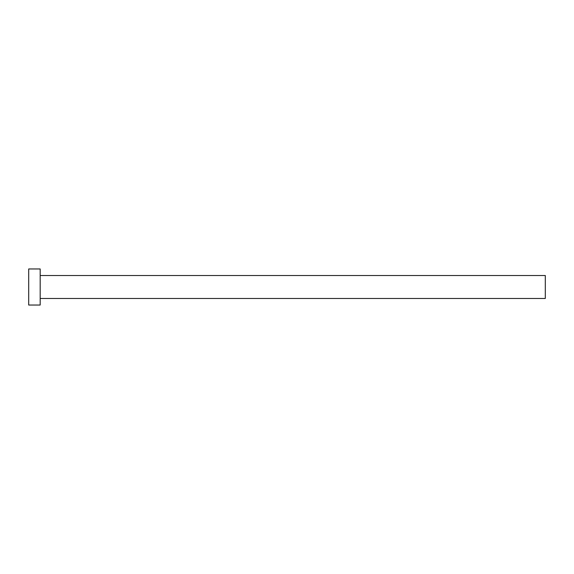 <?xml version="1.0" encoding="UTF-8"?>
<svg xmlns="http://www.w3.org/2000/svg" width="574" height="574" viewBox="0 0 574 574"><rect width="100%" height="100%" fill="white"/><g stroke="black" fill="none" stroke-linecap="round" stroke-linejoin="round"><path stroke-width="0.86" d="M40.18 275.52L545.3 275.52L545.3 298.48L40.18 298.48M40.18 287L40.18 305.038L28.7 305.038L28.7 268.962L40.18 268.962L40.18 287"/></g></svg>
